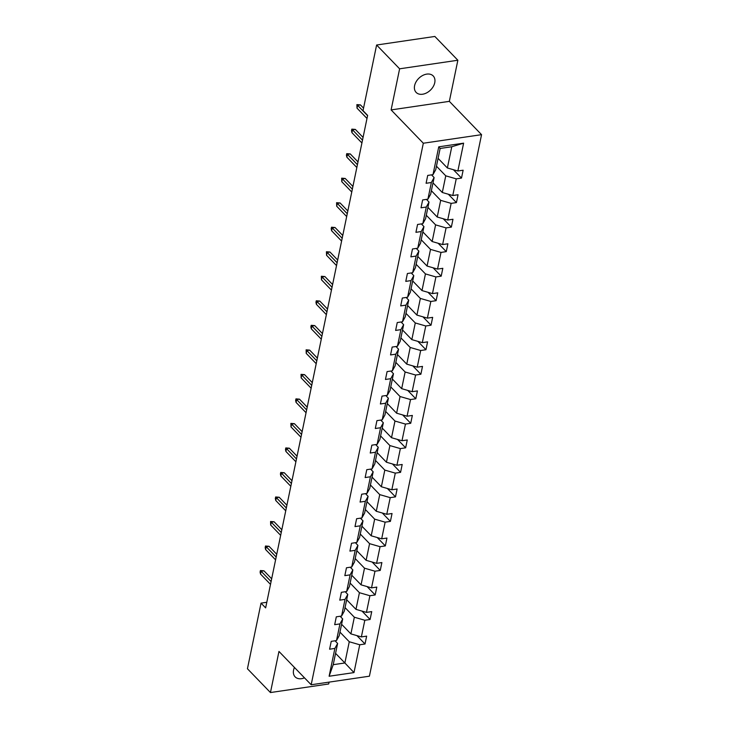 <?xml version="1.0" encoding="UTF-8"?>
<svg xmlns="http://www.w3.org/2000/svg" width="729" height="729" viewBox="0 0 729 729"><rect width="100%" height="100%" fill="white"/><g stroke="black" fill="none" stroke-linecap="round" stroke-linejoin="round"><path stroke-width="1.09" d="M414.601 85.657A11.855 8.292 136 0 0 416.15 92.419A11.855 8.292 136 0 0 426.665 92.865A11.855 8.292 136 0 0 434.748 82.696A11.855 8.292 136 0 0 433.19 75.934A11.855 8.292 136 0 0 422.674 75.479A11.855 8.292 136 0 0 414.601 85.657M294.443 667.454A11.855 8.292 136 0 0 293.568 670.097A11.855 8.292 136 0 0 295.117 676.858A11.855 8.292 136 0 0 304.494 677.852M457.858 60.243L399.62 68.808L391.108 109.915L449.346 101.349L457.858 60.243L434.849 36.45L376.611 45.016L363.024 110.644L367.626 115.401L265.638 607.886L261.037 603.129L247.441 668.757L270.45 692.55L328.688 683.984L329.071 682.125M449.346 101.349L481.559 134.665L369.412 676.193L311.174 684.759L423.321 143.23L481.559 134.665M399.62 68.808L376.611 45.016M438.083 158.348L447.378 167.971L451.78 146.748L463.617 143.166L457.858 170.996L463.134 170.212L461.503 178.076L453.411 169.711M447.378 167.971L457.858 170.996M432.999 182.87L442.303 192.492L445.756 175.826L456.226 178.851L461.503 178.076M456.226 178.851L452.782 195.518L458.049 194.743L456.427 202.598L448.335 194.233M427.923 207.391L437.227 217.014L440.68 200.347L451.151 203.373L456.427 202.598M451.151 203.373L447.706 220.04L452.973 219.265L451.351 227.12L443.259 218.755M422.847 231.913L432.151 241.536L435.596 224.869L446.075 227.895L451.351 227.12M446.075 227.895L442.621 244.561L447.898 243.787L446.266 251.642L438.175 243.276M417.772 256.435L427.066 266.058L430.52 249.391L440.999 252.416L446.266 251.642M440.999 252.416L437.546 269.083L442.822 268.308L441.191 276.163L433.099 267.798M412.687 280.957L421.991 290.579L425.444 273.913L435.915 276.938L441.191 276.163M435.915 276.938L432.47 293.605L437.737 292.83L436.115 300.685L428.023 292.32M407.611 305.478L416.915 315.101L420.36 298.434L430.839 301.46L436.115 300.685M430.839 301.46L427.385 318.126L432.661 317.352L431.03 325.207L422.938 316.842M402.536 330L411.83 339.623L415.284 322.956L425.763 325.981L431.03 325.207M425.763 325.981L422.31 342.648L427.586 341.874L425.955 349.729L417.863 341.363M397.451 354.522L406.755 364.145L410.208 347.478L420.679 350.503L425.955 349.729M420.679 350.503L417.234 367.17L422.501 366.395L420.879 374.25L412.787 365.885M392.375 379.044L401.679 388.666L405.133 372L415.603 375.025L420.879 374.25M415.603 375.025L412.149 391.692L417.425 390.917L415.803 398.772L407.711 390.407M387.299 403.565L396.603 413.188L400.048 396.521L410.527 399.547L415.803 398.772M410.527 399.547L407.074 416.213L412.35 415.439L410.719 423.294L402.627 414.929M382.224 428.087L391.519 437.71L394.972 421.043L405.452 424.078L410.719 423.294M405.452 424.078L401.998 440.735L407.274 439.961L405.643 447.816L397.551 439.45M377.139 452.609L386.443 462.232L389.897 445.574L400.367 448.599L405.643 447.816M400.367 448.599L396.922 465.257L402.189 464.482L400.567 472.346L392.475 463.972M372.063 477.14L381.367 486.753L384.812 470.096L395.291 473.121L400.567 472.346M395.291 473.121L391.837 489.779L397.114 489.004L395.483 496.868L387.391 488.494M366.988 501.661L376.282 511.275L379.736 494.617L390.215 497.643L395.483 496.868M390.215 497.643L386.762 514.3L392.038 513.526L390.407 521.39L382.315 513.016M361.903 526.183L371.207 535.797L374.66 519.139L385.131 522.164L390.407 521.39M385.131 522.164L381.686 538.822L386.953 538.048L385.331 545.912L377.239 537.537M356.827 550.705L366.131 560.319L369.576 543.661L380.055 546.686L385.331 545.912M380.055 546.686L376.601 563.344L381.878 562.569L380.246 570.433L372.154 562.059M351.752 575.227L361.055 584.84L364.5 568.183L374.979 571.208L380.246 570.433M374.979 571.208L371.526 587.866L376.802 587.091L375.171 594.955L367.079 586.581M346.676 599.748L355.971 609.362L359.424 592.704L369.904 595.73L375.171 594.955M369.904 595.73L366.45 612.387L371.726 611.613L370.095 619.477L362.003 611.102M341.591 624.27L350.895 633.884L354.349 617.226L364.819 620.251L370.095 619.477M364.819 620.251L361.374 636.909L366.641 636.135L365.019 643.999L356.928 635.624M335.568 653.348L344.872 662.971L349.264 641.748L359.743 644.773L365.019 643.999M359.743 644.773L353.984 672.594L329.116 676.248L334.875 648.427L329.599 649.202L331.23 641.347L336.497 640.572L339.951 623.906L334.684 624.68L336.306 616.825L341.582 616.051L345.027 599.384L339.76 600.158L341.382 592.303L346.658 591.529L350.111 574.862L344.835 575.637L346.466 567.782L351.733 567.007L355.187 550.34L349.911 551.115L351.542 543.26L356.818 542.476L360.263 525.819L354.996 526.593L356.618 518.729L361.894 517.954L365.347 501.297L360.071 502.071L361.702 494.207L366.969 493.433L370.423 476.775L365.147 477.55L366.778 469.686L372.045 468.911L375.499 452.253L370.232 453.028L371.854 445.164L377.13 444.389L380.574 427.732L375.307 428.506L376.929 420.642L382.206 419.868L385.659 403.21L380.383 403.984L382.014 396.12L387.281 395.346L390.735 378.688L385.459 379.463L387.09 371.599L392.366 370.824L395.811 354.166L390.544 354.941L392.166 347.077L397.442 346.302L400.895 329.645L395.619 330.419L397.25 322.555L402.517 321.781L405.971 305.123L400.695 305.898L402.326 298.033L407.602 297.259L411.047 280.592L405.78 281.376L407.402 273.512L412.678 272.737L416.122 256.07L410.855 256.854L412.477 248.99L417.753 248.215L421.207 231.549L415.931 232.323L417.562 224.468L422.829 223.694L426.283 207.027L421.007 207.801L422.638 199.946L427.914 199.172L431.358 182.505L426.091 183.28L427.713 175.425L432.99 174.65L438.749 146.83L463.617 143.166M427.914 199.172L430.657 194.196L434.11 177.539L431.522 174.86M434.11 177.539L431.358 182.505M436.452 166.203L445.756 175.826M442.303 192.492L452.782 195.518M422.829 223.694L425.581 218.727L429.026 202.061L426.447 199.391M429.026 202.061L426.283 207.027M431.377 190.734L440.68 200.347M437.227 217.014L447.706 220.04M417.753 248.215L420.496 243.249L423.95 226.582L421.362 223.912M423.95 226.582L421.207 231.549M426.301 215.255L435.596 224.869M432.151 241.536L442.621 244.561M412.678 272.737L415.421 267.771L418.874 251.104L416.286 248.434M418.874 251.104L416.122 256.07M421.216 239.777L430.52 249.391M427.066 266.058L437.546 269.083M407.602 297.259L410.345 292.293L413.79 275.626L411.211 272.956M413.79 275.626L411.047 280.592M416.141 264.299L425.444 273.913M421.991 290.579L432.47 293.605M402.517 321.781L405.269 316.814L408.714 300.148L406.126 297.478M408.714 300.148L405.971 305.123M411.065 288.821L420.36 298.434M416.915 315.101L427.385 318.126M397.442 346.302L400.185 341.336L403.638 324.669L401.05 321.999M403.638 324.669L400.895 329.645M405.98 313.342L415.284 322.956M411.83 339.623L422.31 342.648M392.366 370.824L395.109 365.858L398.563 349.191L395.975 346.521M398.563 349.191L395.811 354.166M400.904 337.864L410.208 347.478M406.755 364.145L417.234 367.17M387.281 395.346L390.033 390.38L393.478 373.713L390.899 371.043M393.478 373.713L390.735 378.688M395.829 362.386L405.133 372M401.679 388.666L412.149 391.692M382.206 419.868L384.948 414.901L388.402 398.234L385.814 395.565M388.402 398.234L385.659 403.21M390.753 386.908L400.048 396.521M396.603 413.188L407.074 416.213M377.13 444.389L379.873 439.423L383.326 422.756L380.738 420.086M383.326 422.756L380.574 427.732M385.668 411.429L394.972 421.043M391.519 437.71L401.998 440.735M372.045 468.911L374.797 463.945L378.242 447.278L375.663 444.608M378.242 447.278L375.499 452.253M380.593 435.951L389.897 445.574M386.443 462.232L396.922 465.257M366.969 493.433L369.712 488.466L373.166 471.8L370.578 469.13M373.166 471.8L370.423 476.775M375.517 460.473L384.812 470.096M381.367 486.753L391.837 489.779M361.894 517.954L364.637 512.988L368.09 496.331L365.502 493.651M368.09 496.331L365.347 501.297M370.432 484.995L379.736 494.617M376.282 511.275L386.762 514.3M356.818 542.476L359.561 537.51L363.015 520.852L360.427 518.173M363.015 520.852L360.263 525.819M365.357 509.516L374.66 519.139M371.207 535.797L381.686 538.822M351.733 567.007L354.485 562.032L357.93 545.374L355.351 542.695M357.93 545.374L355.187 550.34M360.281 534.038L369.576 543.661M366.131 560.319L376.601 563.344M346.658 591.529L349.401 586.553L352.854 569.896L350.266 567.217M352.854 569.896L350.111 574.862M355.205 558.56L364.5 568.183M361.055 584.84L371.526 587.866M341.582 616.051L344.325 611.075L347.779 594.417L345.191 591.738M347.779 594.417L345.027 599.384M350.12 583.082L359.424 592.704M355.971 609.362L366.45 612.387M336.497 640.572L339.249 635.597L342.694 618.939L340.115 616.26M342.694 618.939L339.951 623.906M345.045 607.603L354.349 617.226M350.895 633.884L361.374 636.909M329.116 676.248L333.226 664.684L337.618 643.461L335.03 640.782M337.618 643.461L334.875 648.427M391.108 109.915L423.321 143.23M311.174 684.759L278.961 651.444L270.45 692.55M266.796 602.282L261.037 603.129M451.78 146.748L440.134 148.461L435.732 169.675L432.99 174.65M339.969 632.125L349.264 641.748M333.226 664.684L344.872 662.971L353.984 672.594M438.749 146.83L440.134 148.461M271.662 578.799L263.944 570.816L261.11 571.235L271.088 581.551M260.526 574.06L260.089 572.101L260.417 570.534L261.11 571.235L260.526 574.06L270.505 584.385M260.417 570.534L263.944 570.816M276.738 554.268L269.019 546.294L266.185 546.714L276.163 557.029M265.602 549.538L265.165 547.579L265.493 546.012L266.185 546.714L265.602 549.538L275.58 559.854M265.493 546.012L269.019 546.294M281.813 529.746L274.104 521.773L271.27 522.192L281.248 532.507M270.678 525.017L270.568 521.49L271.27 522.192L270.678 525.017L280.656 535.332M270.568 521.49L274.104 521.773M286.898 505.224L279.18 497.251L276.346 497.67L286.324 507.985M275.762 500.495L275.325 498.536L275.653 496.968L276.346 497.67L275.762 500.495L285.741 510.81M275.653 496.968L279.18 497.251M291.974 480.703L284.255 472.729L281.421 473.148L291.4 483.464M280.838 475.973L280.401 474.014L280.729 472.447L281.421 473.148L280.838 475.973L290.816 486.289M280.729 472.447L284.255 472.729M297.049 456.181L289.34 448.207L286.506 448.617L296.484 458.942M285.914 451.451L285.476 449.492L285.804 447.925L286.506 448.617L285.914 451.451L295.892 461.767M285.804 447.925L289.34 448.207M302.125 431.659L294.416 423.686L291.582 424.096L301.56 434.42M290.999 426.93L290.88 423.394L291.582 424.096L290.999 426.93L300.977 437.245M290.88 423.394L294.416 423.686M307.21 407.137L299.491 399.164L296.657 399.574L306.636 409.898M296.074 402.408L295.637 400.449L295.965 398.872L296.657 399.574L296.074 402.408L306.052 412.723M295.965 398.872L299.491 399.164M312.285 382.616L304.567 374.642L301.742 375.052L311.711 385.377M301.15 377.886L301.041 374.351L301.742 375.052L301.15 377.886L311.128 388.202M301.041 374.351L304.567 374.642M317.361 358.094L309.652 350.12L306.818 350.531L316.796 360.855M306.226 353.365L306.116 349.829L306.818 350.531L306.226 353.365L316.204 363.68M306.116 349.829L309.652 350.12M322.446 333.572L314.728 325.599L311.894 326.009L321.872 336.333M311.31 328.843L310.873 326.884L311.201 325.307L311.894 326.009L311.31 328.843L321.289 339.158M311.201 325.307L314.728 325.599M327.521 309.05L319.803 301.068L316.969 301.487L326.947 311.812M316.386 304.321L315.949 302.362L316.277 300.785L316.969 301.487L316.386 304.321L326.364 314.636M316.277 300.785L319.803 301.068M332.597 284.529L324.888 276.546L322.054 276.965L332.032 287.281M321.462 279.799L321.352 276.264L322.054 276.965L321.462 279.799L331.44 290.115M321.352 276.264L324.888 276.546M337.673 260.007L329.964 252.024L327.13 252.444L337.108 262.759M326.546 255.278L326.428 251.742L327.13 252.444L326.546 255.278L336.525 265.593M326.428 251.742L329.964 252.024M342.758 235.485L335.039 227.503L332.205 227.922L342.183 238.237M331.622 230.756L331.185 228.797L331.513 227.22L332.205 227.922L331.622 230.756L341.6 241.071M331.513 227.22L335.039 227.503M347.833 210.963L340.115 202.981L337.29 203.4L347.259 213.715M336.698 206.234L336.588 202.698L337.29 203.4L336.698 206.234L346.676 216.549M336.588 202.698L340.115 202.981M352.909 186.442L345.2 178.459L342.366 178.878L352.344 189.194M341.783 181.703L341.664 178.177L342.366 178.878L341.783 181.703L351.752 192.028M341.664 178.177L345.2 178.459M357.994 161.92L350.275 153.937L347.441 154.357L357.42 164.672M346.858 157.182L346.421 155.231L346.749 153.655L347.441 154.357L346.858 157.182L356.836 167.506M346.749 153.655L350.275 153.937M363.069 137.398L355.351 129.416L352.517 129.835L362.495 140.15M351.934 132.66L351.496 130.701L351.825 129.133L352.517 129.835L351.934 132.66L361.912 142.984M351.825 129.133L355.351 129.416M363.543 108.111L360.436 104.894L357.602 105.313L367.58 115.629M357.01 108.138L356.9 104.611L357.602 105.313L357.01 108.138L366.988 118.463M356.9 104.611L360.436 104.894"/></g></svg>
